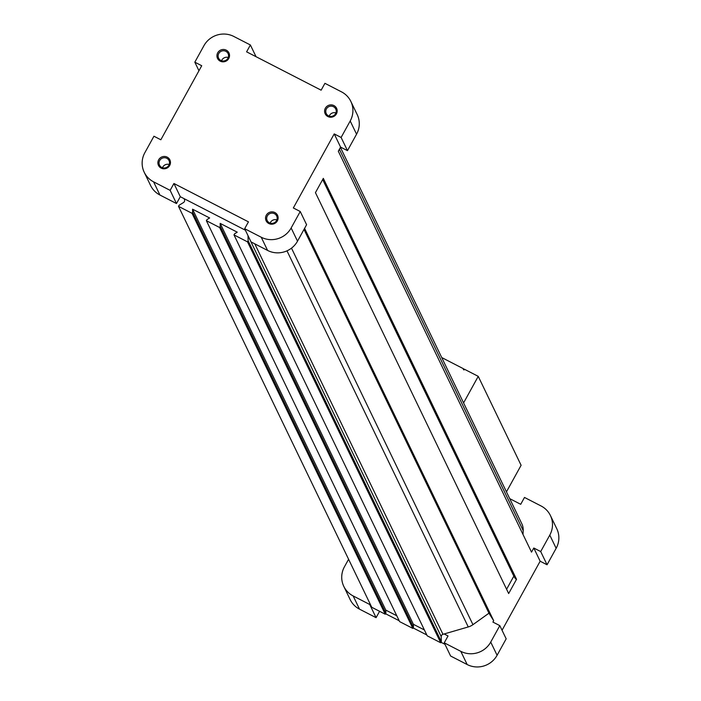 <?xml version="1.0" encoding="UTF-8"?>
<svg xmlns="http://www.w3.org/2000/svg" width="701" height="701" viewBox="0 0 701 701"><rect width="100%" height="100%" fill="white"/><g stroke="black" fill="none" stroke-linecap="round" stroke-linejoin="round"><path stroke-width="1.05" d="M169.204 164.507A5.258 5.1 -25.7 0 0 162.509 167.732M168.88 165.226A5.258 5.1 -25.7 0 0 162.071 158.268A5.258 5.1 -25.7 0 0 164.122 168.003A5.258 5.1 -25.7 0 0 168.88 165.226M277.351 220.868A6.335 6.143 -25.7 0 0 271.69 211.86A6.335 6.143 -25.7 0 0 266.441 221.358A6.335 6.143 -25.7 0 0 277.351 220.868M276.527 220.622A5.258 5.1 -25.7 0 0 269.727 213.665A5.258 5.1 -25.7 0 0 271.769 223.391A5.258 5.1 -25.7 0 0 276.527 220.622M160.844 139.779L201.722 65.728L194.825 62.17L203.912 45.714A22.16 21.494 154.3 0 1 233.827 36.461L250.388 44.978L246.603 51.839L321.137 90.184L324.922 83.331L341.483 91.849A22.16 21.494 154.3 0 1 350.85 101.435A22.16 21.494 154.3 0 1 350.202 120.993L341.115 137.457L334.219 133.9L293.333 207.96L300.238 211.509L291.152 227.974A22.16 21.494 154.3 0 1 261.228 237.227L244.667 228.71L248.452 221.849L173.927 183.496L170.141 190.357L153.58 181.831A22.16 21.494 154.3 0 1 144.213 172.253A22.16 21.494 154.3 0 1 144.853 152.687L153.94 136.231L160.844 139.779M169.695 165.471A6.335 6.143 -25.7 0 0 164.043 156.463A6.335 6.143 -25.7 0 0 158.794 165.962A6.335 6.143 -25.7 0 0 169.695 165.471M336.401 113.895A6.335 6.143 -25.7 0 0 330.741 104.878A6.335 6.143 -25.7 0 0 325.501 114.386A6.335 6.143 -25.7 0 0 336.401 113.895M228.754 58.498A6.335 6.143 -25.7 0 0 223.093 49.482A6.335 6.143 -25.7 0 0 217.845 58.989A6.335 6.143 -25.7 0 0 228.754 58.498M340.432 147.376L521.798 523.708A15.036 14.59 154.3 0 1 523.191 530.596L522.999 534.442M245.385 230.2L180.288 196.701L176.503 203.553L159.942 195.036A22.16 21.494 154.3 0 1 150.575 185.458L144.213 172.253M444.145 633.958L468.25 626.948A15.036 14.59 154.3 0 0 472.947 624.67L488.956 613.191L493.67 620.7L492.917 622.076L499.813 625.625L490.726 642.081A22.16 21.494 154.3 0 1 460.811 651.343L444.25 642.817L448.035 635.965L444.145 633.958L442.962 634.309A2.375 2.305 154.3 0 0 441.218 636.631L248.005 235.72L248.119 240.758L247.514 241.863L233.985 234.896L234.59 233.801L237.236 232.171L220.175 223.391L220.237 226.414L219.632 227.51L206.383 220.692L206.988 219.597L209.634 217.967L192.565 209.187L192.635 212.21L192.03 213.306L178.501 206.348L179.114 205.253L183.504 202.528A2.375 2.305 154.3 0 0 184.538 199.838L184.17 198.698M441.218 636.631L441.332 641.669L440.727 642.773L427.207 635.807L233.985 234.896M424.385 629.954L413.388 624.302L413.459 627.325L412.854 628.42L399.596 621.603L206.383 220.692M396.775 615.75L385.787 610.098L385.857 613.121L385.243 614.216L371.723 607.259L178.501 206.348M300.238 211.509L306.6 224.714L297.513 241.17A22.16 21.494 154.3 0 1 267.589 250.432L251.028 241.906L244.667 228.71M173.927 183.496L180.288 196.701M170.141 190.357L176.503 203.553M194.825 62.17L198.953 70.74M250.388 44.978L256.031 56.685M350.85 101.435L357.212 114.631A22.16 21.494 154.3 0 1 356.564 134.198L347.477 150.654L340.581 147.105L338.311 151.214L531.524 552.134L533.794 548.016L540.699 551.564L549.786 535.108A22.16 21.494 154.3 0 0 550.425 515.542L556.787 528.747A22.16 21.494 154.3 0 1 556.147 548.313L547.06 564.769L540.699 551.564M341.115 137.457L347.477 150.654M334.219 133.9L340.581 147.105M444.25 642.817L450.612 656.022L467.173 664.539A22.16 21.494 154.3 0 0 497.088 655.286L506.175 638.83L499.813 625.625M444.969 644.315L440.999 642.274M426.795 634.957L413.126 627.93M399.193 620.753L385.524 613.726M370.067 603.833L369.716 604.472L353.155 595.946A22.16 21.494 154.3 0 1 343.788 586.369A22.16 21.494 154.3 0 1 344.436 566.802L348.59 559.267M379.591 611.307L376.078 617.669L369.716 604.472M376.078 617.669L359.517 609.151A22.16 21.494 154.3 0 1 350.149 599.565L343.788 586.369M509.723 498.648L520.712 504.299L524.497 497.447L541.058 505.964A22.16 21.494 154.3 0 1 550.425 515.542M547.06 564.769L540.156 561.221L533.794 548.016M540.156 561.221L502.047 630.26M228.263 57.526A5.258 5.1 -25.7 0 0 221.56 60.759M227.93 58.253A5.258 5.1 -25.7 0 0 221.13 51.296A5.258 5.1 -25.7 0 0 223.172 61.022A5.258 5.1 -25.7 0 0 227.93 58.253M335.91 112.922A5.258 5.1 -25.7 0 0 329.207 116.156M335.577 113.65A5.258 5.1 -25.7 0 0 328.778 106.692A5.258 5.1 -25.7 0 0 330.828 116.419A5.258 5.1 -25.7 0 0 335.577 113.65M276.86 219.895A5.258 5.1 -25.7 0 0 270.157 223.128M516.532 579.289L508.663 593.545L315.441 192.635L323.319 178.369L516.532 579.289L515.428 578.719L513.824 576.161L506.595 589.261M385.243 614.216L192.03 213.306M385.857 613.121L192.635 212.21M385.787 610.098L192.565 209.187M412.854 628.42L219.632 227.51M413.459 627.325L220.237 226.414M413.388 624.302L220.175 223.391M440.727 642.773L247.514 241.863M441.332 641.669L248.119 240.758M488.956 613.191L303.997 229.42M493.67 620.7L304.584 228.36M513.824 576.161L322.679 179.535M515.428 578.719L322.872 179.176M464.167 369.751L463.747 368.892L463.37 369.576L464.062 369.935L464.439 369.243L478.24 376.349L463.58 402.909M478.24 376.349L521.106 465.289L506.446 491.848M441.726 357.554L463.747 368.892M523.191 530.596L339.398 149.243M291.152 227.974L297.513 241.17M261.228 237.227L267.589 250.432M153.58 181.831L159.942 195.036M350.202 120.993L356.564 134.198M497.088 655.286L490.726 642.081M467.173 664.539L460.811 651.343M359.517 609.151L353.155 595.946M556.147 548.313L549.786 535.108M442.962 634.309L254.778 243.834M468.25 626.948L286.989 250.844M472.947 624.67L291.493 248.154"/></g></svg>
